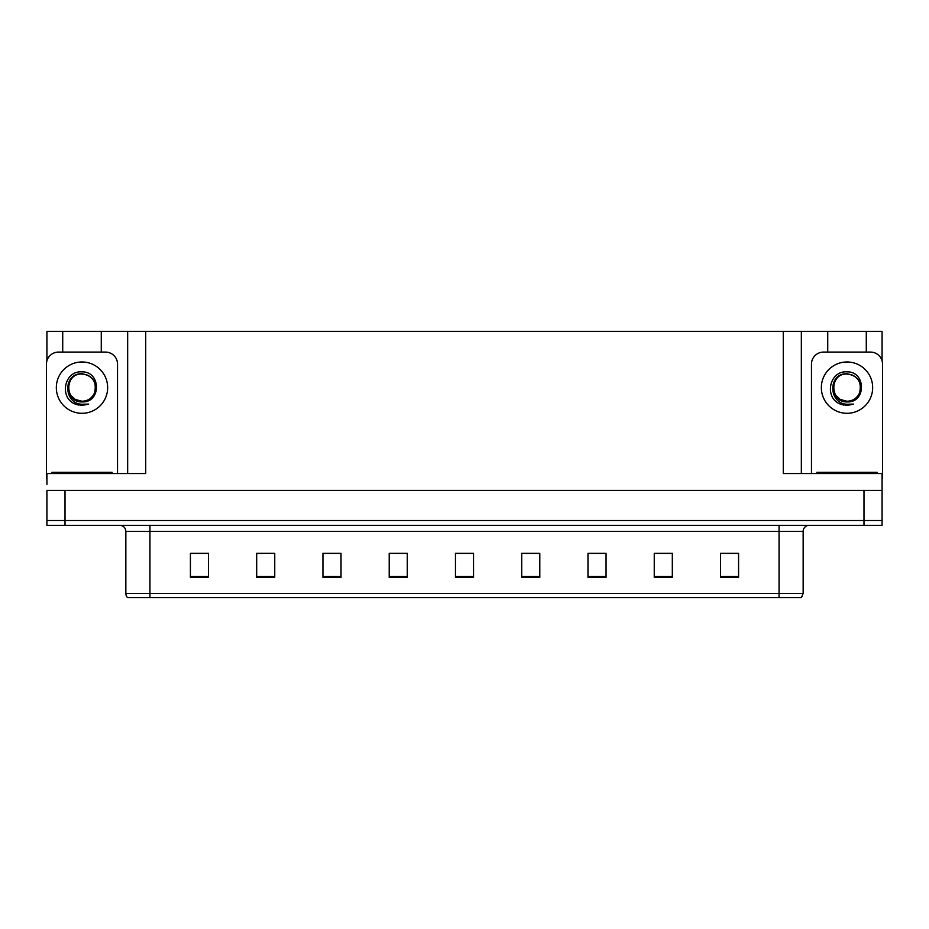 <?xml version="1.0" encoding="UTF-8"?>
<svg xmlns="http://www.w3.org/2000/svg" width="929" height="929" viewBox="0 0 929 929"><rect width="100%" height="100%" fill="white"/><g stroke="black" fill="none" stroke-linecap="round" stroke-linejoin="round"><path stroke-width="1.39" d="M101.261 352.091L101.261 331.374L783.275 331.374L783.275 473.535L882.074 473.535L882.074 490.407L46.926 490.407L46.926 520.519L65.007 520.519L46.926 520.519L46.926 525.338L65.007 525.338L65.007 520.519L863.993 520.519L65.007 520.519L65.007 490.407M46.926 484.381L46.926 473.535L145.725 473.535L145.725 331.374M62.719 352.091L62.719 331.374L46.926 331.374L46.926 360.766M65.007 525.338L882.074 525.338L882.074 520.519L863.993 520.519L882.074 520.519L882.074 484.381M866.281 352.091L866.281 331.374L882.074 331.374L882.074 360.766M127.656 331.374L127.656 473.535M783.275 331.374L801.344 331.374L801.344 473.535M801.344 331.374L827.739 331.374L827.739 352.091M866.281 331.374L827.739 331.374M62.719 331.374L101.261 331.374M803.155 593.41L801.437 597.626L779.059 597.626L779.059 593.41L803.155 593.41L803.155 531.365A6.027 6.027 0 0 1 809.182 525.338M125.845 593.41L149.941 593.41L149.941 597.626L779.059 597.626L127.563 597.626A6.027 6.027 0 0 1 125.845 593.41L125.845 531.365C125.485 527.707 123.476 525.698 119.818 525.338M738.578 577.385L738.578 553.289L720.509 553.289L720.509 577.385L738.578 577.385M672.317 577.385L672.317 553.289L654.248 553.289L654.248 577.385L672.317 577.385M606.056 577.385L606.056 553.289L587.987 553.289L587.987 577.385L606.056 577.385M539.795 577.385L539.795 553.289L521.726 553.289L521.726 577.385L539.795 577.385M208.491 577.385L208.491 553.289L190.422 553.289L190.422 577.385L208.491 577.385M274.752 577.385L274.752 553.289L256.683 553.289L256.683 577.385L274.752 577.385M341.013 577.385L341.013 553.289L322.944 553.289L322.944 577.385L341.013 577.385M407.274 577.385L407.274 553.289L389.205 553.289L389.205 577.385L407.274 577.385M473.535 577.385L473.535 553.289L455.465 553.289L455.465 577.385L473.535 577.385M597.858 553.417L592.342 553.417M670.517 553.417L665.036 553.417M656.002 553.417L672.317 553.417M720.509 553.417L737.696 553.417M728.661 553.417L723.18 553.417M394.361 553.417L403.395 553.417M336.217 553.417L330.701 553.417M256.683 553.417L272.557 553.289M263.522 553.417L258.041 553.417M205.379 553.417L199.898 553.417M190.863 553.417L208.491 553.417M539.714 553.417L534.198 553.289M525.164 553.417L539.795 553.417M467.02 553.417L461.539 553.417M473.535 553.417L455.465 553.417M341.013 553.417L322.944 553.417M606.056 553.417L587.987 553.417M87.14 375.037A13.61 13.61 0 0 1 94.526 392.955C97.057 382.179 92.888 375.769 81.996 373.748C62.615 373.075 63.474 403.836 81.996 404.243L88.673 404.092L81.996 405.392L75.354 404.103C58.875 397.995 64.113 370.45 81.996 371.867C101.098 371.31 101.412 402.977 81.996 401.909C64.194 402.512 64.089 373.191 81.996 374.015C64.426 373.168 64.426 402.106 81.996 401.247C87.802 401.026 91.983 398.262 94.526 392.955A13.61 13.61 0 0 0 87.14 375.037L81.996 374.015C64.426 373.168 64.426 402.106 81.996 401.247L75.179 399.424L70.836 395.44M86.211 374.701L81.996 374.027M46.926 478.365A12.042 12.042 0 0 0 46.45 478.354L46.45 364.145A12.042 12.042 0 0 1 58.492 352.091L105.488 352.091A12.042 12.042 0 0 1 117.53 364.145L117.53 473.535M75.423 404.127L78.535 405.056M81.996 405.392L88.139 404.289M51.873 473.535L51.873 472.327L112.107 472.327L112.107 473.535M816.893 473.535L816.893 472.327L877.127 472.327L877.127 473.535M852.16 375.037A13.61 13.61 0 0 1 859.546 392.955C862.077 382.179 857.908 375.769 847.004 373.748C827.634 373.075 828.494 403.836 847.004 404.243L853.693 404.092L847.004 405.392L840.373 404.103C823.895 397.995 829.132 370.45 847.004 371.867C866.118 371.31 866.432 402.977 847.004 401.909C829.214 402.512 829.109 373.191 847.004 374.015C829.446 373.168 829.446 402.106 847.004 401.247C852.822 401.026 857.002 398.262 859.546 392.955A13.61 13.61 0 0 0 852.16 375.037L847.004 374.015C829.446 373.168 829.446 402.106 847.004 401.247L840.199 399.424L835.856 395.44M851.231 374.701L847.004 374.027M811.47 473.535L811.47 364.145A12.042 12.042 0 0 1 823.512 352.091L870.508 352.091A12.042 12.042 0 0 1 882.55 364.145L882.55 478.354A12.042 12.042 0 0 0 882.074 478.365M840.443 404.127L843.555 405.056M847.004 405.392L853.159 404.289M863.993 490.407L863.993 525.338M779.059 525.338L779.059 531.365L125.845 531.365M803.155 531.365L779.059 531.365L779.059 593.41L149.941 593.41L149.941 525.338M473.535 576.549L455.465 576.549M407.274 576.549L389.205 576.549M341.013 576.549L322.944 576.549M274.752 576.549L256.683 576.549M208.491 576.549L190.422 576.549M539.795 576.549L521.726 576.549M606.056 576.549L587.987 576.549M672.317 576.549L654.248 576.549M738.578 576.549L720.509 576.549M81.996 361.973A25.664 25.664 0 0 1 107.648 387.637A25.664 25.664 0 0 1 81.996 413.3A25.664 25.664 0 0 1 56.332 387.637A25.664 25.664 0 0 1 81.996 361.973M109.099 472.327L109.099 473.535M54.881 472.327L54.881 473.535M874.119 472.327L874.119 473.535M819.901 472.327L819.901 473.535M847.004 361.973A25.664 25.664 0 0 1 872.668 387.637A25.664 25.664 0 0 1 847.004 413.3A25.664 25.664 0 0 1 821.352 387.637A25.664 25.664 0 0 1 847.004 361.973"/></g></svg>
